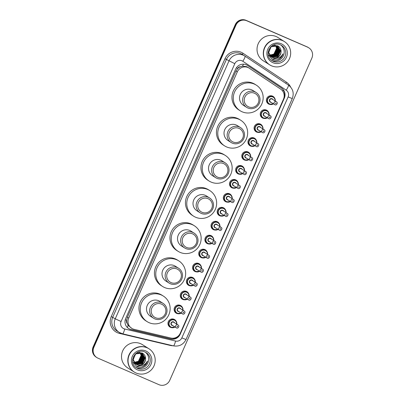<?xml version="1.0" encoding="UTF-8"?>
<svg xmlns="http://www.w3.org/2000/svg" width="405" height="405" viewBox="0 0 405 405"><rect width="100%" height="100%" fill="white"/><g stroke="black" fill="none" stroke-linecap="round" stroke-linejoin="round"><path stroke-width="0.61" d="M264.49 118.473A4.404 4.323 -57.8 0 1 260.759 112.069A4.404 4.323 -57.8 0 1 268.5 112.119M258.339 132.425A4.404 4.323 -57.8 0 1 254.608 126.021A4.404 4.323 -57.8 0 1 262.344 126.071M252.183 146.372A4.404 4.323 -57.8 0 1 248.457 139.968A4.404 4.323 -57.8 0 1 256.193 140.019M246.032 160.319A4.404 4.323 -57.8 0 1 242.301 153.915A4.404 4.323 -57.8 0 1 250.042 153.966M239.881 174.272A4.404 4.323 -57.8 0 1 236.15 167.867A4.404 4.323 -57.8 0 1 243.891 167.918M233.731 188.219A4.404 4.323 -57.8 0 1 229.999 181.815A4.404 4.323 -57.8 0 1 237.735 181.865M227.575 202.166A4.404 4.323 -57.8 0 1 223.849 195.762A4.404 4.323 -57.8 0 1 231.584 195.812M221.424 216.118A4.404 4.323 -57.8 0 1 217.693 209.714A4.404 4.323 -57.8 0 1 225.433 209.76M215.273 230.065A4.404 4.323 -57.8 0 1 211.542 223.661A4.404 4.323 -57.8 0 1 219.282 223.712M209.122 244.012A4.404 4.323 -57.8 0 1 205.391 237.608A4.404 4.323 -57.8 0 1 213.131 237.659M202.966 257.965A4.404 4.323 -57.8 0 1 199.24 251.556A4.404 4.323 -57.8 0 1 206.975 251.606M196.815 271.912A4.404 4.323 -57.8 0 1 193.089 265.508A4.404 4.323 -57.8 0 1 200.824 265.558M190.664 285.859A4.404 4.323 -57.8 0 1 186.933 279.455A4.404 4.323 -57.8 0 1 194.673 279.506M184.513 299.806A4.404 4.323 -57.8 0 1 180.782 293.402A4.404 4.323 -57.8 0 1 188.522 293.453M178.362 313.759A4.404 4.323 -57.8 0 1 174.631 307.354A4.404 4.323 -57.8 0 1 182.366 307.405M172.206 327.706A4.404 4.323 -57.8 0 1 168.48 321.302A4.404 4.323 -57.8 0 1 176.215 321.352M270.641 104.525A4.404 4.323 -57.8 0 1 266.91 98.121A4.404 4.323 -57.8 0 1 274.651 98.172M247.885 67.331L246.65 66.658L242.428 66.126L240.266 66.754A2.754 2.703 122.2 0 0 237.73 68.415L236.378 67.822M249.313 68.232A8.257 8.11 122.2 0 0 237.3 71.877L128.699 318.107A8.257 8.11 122.2 0 0 134.151 329.346L170.814 338.028A8.257 8.11 122.2 0 0 180.245 333.264L283.48 99.195A8.257 8.11 122.2 0 0 280.614 89.085L249.313 68.232M127.109 323.311A8.257 8.11 -57.8 0 1 126.679 320.203L126.618 320.335A2.754 2.703 122.2 0 0 127.109 323.311L128.117 325.306L131.731 328.328M237.73 68.415L237.674 68.546A8.257 8.11 -57.8 0 1 240.266 66.754M237.674 68.546L235.978 71.042L127.378 317.277L126.679 320.203M246.407 64.841A8.257 8.11 122.2 0 0 235.639 69.159L125.697 318.421A8.257 8.11 122.2 0 0 131.149 329.655L170.758 339.036A8.257 8.11 122.2 0 0 180.185 334.272L284.33 98.152A8.257 8.11 122.2 0 0 281.46 88.042L247.652 65.514A8.257 8.11 122.2 0 0 246.407 64.841M307.765 47.289A8.257 8.11 -57.8 0 1 311.87 58.077L169.73 380.356A8.257 8.11 -57.8 0 1 158.957 384.674L97.944 358.157A8.257 8.11 -57.8 0 1 93.833 347.368L235.978 25.09A8.257 8.11 -57.8 0 1 246.746 20.766L307.41 47.066A8.257 8.11 -57.8 0 1 308.483 47.633A8.257 8.11 -57.8 0 0 307.41 47.066L246.397 20.549L307.056 46.843A8.257 8.11 -57.8 0 1 308.134 47.41L308.838 47.856M96.866 357.59L96.162 357.144A8.257 8.11 -57.8 0 1 93.13 346.923L235.27 24.644L235.624 24.867A8.257 8.11 -57.8 0 1 246.397 20.549A8.257 8.11 -57.8 0 0 235.624 24.867L93.479 347.146L235.624 24.867L235.978 25.09M96.517 357.367A8.257 8.11 -57.8 0 1 93.479 347.146A8.257 8.11 -57.8 0 0 96.517 357.367M179.79 334.14A8.257 8.11 -57.8 0 1 170.404 338.813L130.8 329.432A8.257 8.11 -57.8 0 1 128.557 328.526M247.652 65.514L281.105 87.819A8.257 8.11 -57.8 0 1 283.976 97.929L283.824 98.273M235.27 24.644A8.257 8.11 -57.8 0 1 246.043 20.326L307.056 46.843M269.543 64.749A13.765 13.517 -57.8 0 1 269.522 64.734A13.765 13.517 -57.8 0 1 282.417 40.505A13.765 13.517 -57.8 0 1 284.209 41.452A13.765 13.517 -57.8 0 1 284.234 41.467M269.522 64.734L263.25 60.775A13.765 13.517 -57.8 0 1 276.144 36.546A13.765 13.517 -57.8 0 1 277.936 37.493L284.209 41.452M269.765 64.886L269.568 64.765A13.765 13.517 -57.8 0 1 282.462 40.53A13.765 13.517 -57.8 0 1 284.254 41.477L284.452 41.604A13.765 13.517 -57.8 0 1 271.558 65.833A13.765 13.517 -57.8 0 1 265.159 46.929A13.765 13.517 -57.8 0 1 284.452 41.604M280.883 45.071A8.976 8.814 -57.8 0 1 271.355 60.173M271.203 56.862L271.669 57.09L277.87 56.411L280.478 50.782L277.835 46.347M271.269 56.913L271.811 57.176L278.012 56.503L280.614 50.868L277.906 46.393L276.969 45.881L270.95 46.676L270.505 47.056M277.906 46.393L277.111 45.973L271.092 46.767L268.672 52.518L271.547 57.095L274.347 58.031C278.26 58.781 281.141 57.389 282.989 53.84C282.442 55.986 281.232 57.667 279.374 58.877C276.944 60.163 274.494 60.249 272.018 59.12L278.372 58.006M270.94 56.66L277.314 56.062L279.916 50.428L277.552 46.185M271.006 56.71L277.455 56.148L280.058 50.514L277.622 46.221M277.557 46.175L274.468 45.147M270.687 56.442L276.757 55.708L279.359 50.073L277.253 46.033M270.748 56.497L276.893 55.794L279.496 50.164L277.329 46.069M270.444 56.209L276.195 55.353L278.797 49.724L276.944 45.902M270.505 56.27L276.337 55.444L278.939 49.81L277.02 45.932M270.206 55.961L275.638 55.004L278.24 49.369L276.625 45.785M270.267 56.022L275.775 55.09L278.382 49.456L276.706 45.816M269.649 55.606L269.902 55.672M269.983 55.693L275.076 54.65L277.683 49.015L276.296 45.689M269.705 55.672L269.958 55.738M270.039 55.758L275.218 54.736L277.82 49.106L276.382 45.714M269.776 55.409L274.519 54.295L277.121 48.666L275.957 45.608M269.826 55.48L274.656 54.386L277.263 48.752L276.043 45.628M275.602 45.547L276.564 48.311L273.957 53.946L272.008 54.898A6.222 6.11 -57.8 0 1 269.588 55.126M269.624 55.181L274.099 54.032L276.701 48.397L275.694 45.562M268.95 49.324L268.535 52.427L271.406 57.009M271.477 57.049L272.226 57.444C276.797 58.674 279.723 57.004 281.014 52.427A6.222 6.11 -57.8 0 1 274.347 58.031M268.115 52.159L270.986 56.74M281.014 52.427C281.338 49.45 280.225 47.243 277.663 45.806L272.069 45.719M268.135 54.559L272.018 59.12M272.13 59.176L278.655 57.91M277.835 59.545L279.84 58.472L282.989 53.84M248.564 106.844A7.432 7.3 -57.8 0 1 244.863 97.139A7.432 7.3 -57.8 0 1 254.558 93.251A7.432 7.3 -57.8 0 1 258.258 102.956A7.432 7.3 -57.8 0 1 248.564 106.844M247.789 107.968A8.809 8.652 -57.8 0 1 243.694 95.864A8.809 8.652 -57.8 0 1 256.041 92.456A8.809 8.652 -57.8 0 1 247.789 107.968M256.041 92.456L252.917 90.487A8.809 8.652 122.2 0 0 240.565 93.894A8.809 8.652 122.2 0 0 243.516 105.386L246.64 107.36M242.109 111.785A15.142 14.869 -57.8 0 1 240.135 110.742A15.142 14.869 -57.8 0 1 235.072 90.983A15.142 14.869 -57.8 0 1 254.325 84.088A15.142 14.869 -57.8 0 1 256.294 85.131A15.142 14.869 -57.8 0 1 261.362 104.885A15.142 14.869 -57.8 0 1 242.109 111.785M240.135 110.742L238.813 109.907A15.142 14.869 -57.8 0 1 233.751 90.153A15.142 14.869 -57.8 0 1 253.003 83.253A15.142 14.869 -57.8 0 1 254.973 84.296L256.294 85.131M233.062 141.993A7.432 7.3 -57.8 0 1 229.362 132.283A7.432 7.3 -57.8 0 1 239.056 128.4A7.432 7.3 -57.8 0 1 242.757 138.105A7.432 7.3 -57.8 0 1 233.062 141.993M232.288 143.112A8.809 8.652 -57.8 0 1 228.192 131.012A8.809 8.652 -57.8 0 1 240.54 127.605A8.809 8.652 -57.8 0 1 232.288 143.112M240.54 127.605L237.411 125.636A8.809 8.652 122.2 0 0 225.064 129.043A8.809 8.652 122.2 0 0 228.01 140.535L231.139 142.509M226.608 146.934A15.142 14.869 -57.8 0 1 224.633 145.891A15.142 14.869 -57.8 0 1 219.566 126.132A15.142 14.869 -57.8 0 1 238.818 119.237A15.142 14.869 -57.8 0 1 240.793 120.28A15.142 14.869 -57.8 0 1 245.86 140.034A15.142 14.869 -57.8 0 1 226.608 146.934M224.633 145.891L223.312 145.056A15.142 14.869 -57.8 0 1 218.249 125.302A15.142 14.869 -57.8 0 1 237.502 118.402A15.142 14.869 -57.8 0 1 239.471 119.445L240.793 120.28M217.556 177.142A7.432 7.3 -57.8 0 1 213.86 167.432A7.432 7.3 -57.8 0 1 223.555 163.549A7.432 7.3 -57.8 0 1 227.256 173.254A7.432 7.3 -57.8 0 1 217.556 177.142M216.781 178.261A8.809 8.652 -57.8 0 1 212.691 166.161A8.809 8.652 -57.8 0 1 225.038 162.754A8.809 8.652 -57.8 0 1 216.781 178.261M225.038 162.754L221.91 160.785A8.809 8.652 122.2 0 0 209.562 164.192A8.809 8.652 122.2 0 0 212.509 175.684L215.637 177.658M211.101 182.083A15.142 14.869 -57.8 0 1 209.132 181.04A15.142 14.869 -57.8 0 1 204.064 161.281A15.142 14.869 -57.8 0 1 223.317 154.386A15.142 14.869 -57.8 0 1 225.291 155.429A15.142 14.869 -57.8 0 1 230.354 175.183A15.142 14.869 -57.8 0 1 211.101 182.083M209.132 181.04L207.811 180.205A15.142 14.869 -57.8 0 1 202.743 160.451A15.142 14.869 -57.8 0 1 221.996 153.551A15.142 14.869 -57.8 0 1 223.97 154.594L225.291 155.429M202.054 212.291A7.432 7.3 -57.8 0 1 198.359 202.581A7.432 7.3 -57.8 0 1 208.054 198.693A7.432 7.3 -57.8 0 1 211.749 208.403A7.432 7.3 -57.8 0 1 202.054 212.291M201.28 213.41A8.809 8.652 -57.8 0 1 197.184 201.31A8.809 8.652 -57.8 0 1 209.537 197.903A8.809 8.652 -57.8 0 1 201.28 213.41M209.537 197.903L206.408 195.934A8.809 8.652 122.2 0 0 194.061 199.341A8.809 8.652 122.2 0 0 197.007 210.833L200.136 212.807M195.6 217.232A15.142 14.869 -57.8 0 1 193.631 216.189A15.142 14.869 -57.8 0 1 188.563 196.43A15.142 14.869 -57.8 0 1 207.816 189.535A15.142 14.869 -57.8 0 1 209.785 190.578A15.142 14.869 -57.8 0 1 214.852 210.332A15.142 14.869 -57.8 0 1 195.6 217.232M193.631 216.189L192.309 215.354A15.142 14.869 -57.8 0 1 187.242 195.6A15.142 14.869 -57.8 0 1 206.494 188.7A15.142 14.869 -57.8 0 1 208.464 189.743L209.785 190.578M186.553 247.44A7.432 7.3 -57.8 0 1 182.852 237.73A7.432 7.3 -57.8 0 1 192.552 233.842A7.432 7.3 -57.8 0 1 196.248 243.552A7.432 7.3 -57.8 0 1 186.553 247.44M185.779 248.559A8.809 8.652 -57.8 0 1 181.683 236.459A8.809 8.652 -57.8 0 1 194.03 233.052A8.809 8.652 -57.8 0 1 185.779 248.559M194.03 233.052L190.907 231.083A8.809 8.652 122.2 0 0 178.559 234.485A8.809 8.652 122.2 0 0 181.506 245.982L184.629 247.956M180.098 252.381A15.142 14.869 -57.8 0 1 178.129 251.338A15.142 14.869 -57.8 0 1 173.062 231.579A15.142 14.869 -57.8 0 1 192.314 224.684A15.142 14.869 -57.8 0 1 194.284 225.727A15.142 14.869 -57.8 0 1 199.351 245.481A15.142 14.869 -57.8 0 1 180.098 252.381M178.129 251.338L176.808 250.503A15.142 14.869 -57.8 0 1 171.74 230.749A15.142 14.869 -57.8 0 1 190.993 223.849A15.142 14.869 -57.8 0 1 192.962 224.891L194.284 225.727M171.052 282.589A7.432 7.3 -57.8 0 1 167.351 272.879A7.432 7.3 -57.8 0 1 177.046 268.991A7.432 7.3 -57.8 0 1 180.746 278.701A7.432 7.3 -57.8 0 1 171.052 282.589M170.277 283.708A8.809 8.652 -57.8 0 1 166.182 271.608A8.809 8.652 -57.8 0 1 178.529 268.201A8.809 8.652 -57.8 0 1 170.277 283.708M178.529 268.201L175.405 266.232A8.809 8.652 122.2 0 0 163.053 269.634A8.809 8.652 122.2 0 0 166.004 281.131L169.128 283.105M164.597 287.53A15.142 14.869 -57.8 0 1 162.623 286.487A15.142 14.869 -57.8 0 1 157.56 266.728A15.142 14.869 -57.8 0 1 176.813 259.833A15.142 14.869 -57.8 0 1 178.782 260.876A15.142 14.869 -57.8 0 1 183.85 280.63A15.142 14.869 -57.8 0 1 164.597 287.53M162.623 286.487L161.301 285.652A15.142 14.869 -57.8 0 1 156.239 265.898A15.142 14.869 -57.8 0 1 175.492 258.998A15.142 14.869 -57.8 0 1 177.461 260.04L178.782 260.876M155.55 317.738A7.432 7.3 -57.8 0 1 151.85 308.028A7.432 7.3 -57.8 0 1 161.544 304.14A7.432 7.3 -57.8 0 1 165.245 313.85A7.432 7.3 -57.8 0 1 155.55 317.738M154.771 318.856A8.809 8.652 -57.8 0 1 150.68 306.757A8.809 8.652 -57.8 0 1 163.028 303.35A8.809 8.652 -57.8 0 1 154.771 318.856M163.028 303.35L159.899 301.381A8.809 8.652 122.2 0 0 147.552 304.783A8.809 8.652 122.2 0 0 150.498 316.28L153.627 318.254M149.091 322.679A15.142 14.869 -57.8 0 1 147.121 321.636A15.142 14.869 -57.8 0 1 142.054 301.877A15.142 14.869 -57.8 0 1 161.306 294.982A15.142 14.869 -57.8 0 1 163.281 296.025A15.142 14.869 -57.8 0 1 168.343 315.779A15.142 14.869 -57.8 0 1 149.091 322.679M147.121 321.636L145.8 320.8A15.142 14.869 -57.8 0 1 140.732 301.047A15.142 14.869 -57.8 0 1 159.985 294.146A15.142 14.869 -57.8 0 1 161.959 295.189L163.281 296.025M134.065 371.922A13.765 13.517 -57.8 0 1 134.04 371.906A13.765 13.517 -57.8 0 1 146.939 347.677A13.765 13.517 -57.8 0 1 148.731 348.624A13.765 13.517 -57.8 0 1 148.751 348.639M134.04 371.906L127.767 367.953A13.765 13.517 -57.8 0 1 140.667 343.718A13.765 13.517 -57.8 0 1 142.459 344.665L148.731 348.624M134.283 372.063L134.085 371.937A13.765 13.517 -57.8 0 1 146.985 347.708A13.765 13.517 -57.8 0 1 148.777 348.654L148.974 348.781A13.765 13.517 -57.8 0 1 136.075 373.01A13.765 13.517 -57.8 0 1 129.676 354.102A13.765 13.517 -57.8 0 1 148.974 348.781M145.4 352.244A8.976 8.814 -57.8 0 1 135.877 367.345M135.721 364.034L136.191 364.262L142.393 363.589L144.995 357.954L142.357 353.519M135.791 364.085L136.328 364.353L142.535 363.675L145.137 358.04L142.428 353.565L141.492 353.059L135.472 353.854L135.022 354.228M142.428 353.565L141.629 353.145L135.609 353.94L133.194 359.691L136.065 364.267L138.864 365.204C142.778 365.958 145.658 364.561 147.511 361.017C146.959 363.158 145.754 364.839 143.897 366.049C141.461 367.34 139.011 367.421 136.541 366.297L142.894 365.183M135.23 363.731L141.836 363.234L144.438 357.6L142.069 353.357M135.523 363.887L141.973 363.32L144.575 357.691L142.14 353.398M142.074 353.347L138.991 352.32M134.673 363.381L135.128 363.584M135.204 363.614L141.274 362.88L143.876 357.25L141.77 353.211M135.27 363.67L141.416 362.971L144.018 357.337L141.846 353.246M134.961 363.381L140.717 362.531L143.319 356.896L141.466 353.079M135.022 363.442L140.854 362.617L143.461 356.982L141.542 353.109M134.728 363.133L140.155 362.176L142.762 356.542L141.148 352.963M134.784 363.199L140.297 362.262L142.899 356.633L141.229 352.988M134.506 362.865L139.598 361.822L142.201 356.192L140.819 352.861M134.561 362.936L139.735 361.913L142.342 356.279L140.899 352.887M134.293 362.581L139.036 361.473L141.644 355.838L140.474 352.785M134.344 362.657L139.178 361.559L141.78 355.924L140.56 352.801M140.125 352.725L141.082 355.484L138.48 361.118L136.525 362.07A6.222 6.11 -57.8 0 1 134.106 362.298M134.141 362.359L138.621 361.204L141.223 355.575L140.211 352.735M133.473 356.501L133.053 359.6L135.923 364.181M135.994 364.222L136.748 364.616C141.315 365.847 144.246 364.176 145.532 359.605A6.222 6.11 -57.8 0 1 138.864 365.204M132.632 359.331L135.508 363.918M134.946 363.563L135.386 363.796M145.532 359.605C145.861 356.628 144.742 354.421 142.185 352.983L136.586 352.892M132.658 361.736L136.541 366.297M136.647 366.348L143.173 365.082M142.357 366.717L144.362 365.644L147.511 361.017M127.403 327.584A8.257 1.478 -76.7 0 0 128.117 325.306M282.725 91.15A8.257 1.559 -56.3 0 0 283.333 90.047M242.428 66.126A8.257 1.559 -56.3 0 0 243.562 64.182M173.568 338.924A8.257 1.478 -76.7 0 0 173.831 338.165M126.618 320.335L125.246 319.732M235.978 71.042L237.3 71.877M127.378 317.277L128.699 318.107M241.977 60.811A5.508 5.407 122.2 0 0 234.799 63.691L121.085 321.514A5.508 5.407 122.2 0 0 124.715 329.007L175.562 341.05A5.508 5.407 122.2 0 0 181.85 337.876L288.122 96.922A5.508 5.407 122.2 0 0 286.208 90.178L242.808 61.261A5.508 5.407 122.2 0 0 241.977 60.811M121.085 321.514L115.243 318.806L228.957 60.978A11.011 10.813 -57.8 0 1 244.974 56.123L288.38 85.04L244.979 56.123A5.508 1.043 -56.3 0 0 244.974 56.123L242.241 54.397A11.011 10.813 122.2 0 0 226.446 59.393L112.732 317.221A11.011 10.813 122.2 0 0 116.777 330.844L119.288 332.429A11.011 10.813 -57.8 0 1 115.243 318.806L111.274 316.543L224.988 58.72L234.799 63.691M122.512 333.781A5.508 0.987 -76.7 0 0 122.568 333.806A5.508 0.987 -76.7 0 0 124.715 329.007M224.988 58.72A12.388 12.165 -57.8 0 1 243.005 53.252L286.411 82.169A12.388 12.165 -57.8 0 1 290.582 86.989M173.041 345.764A12.388 12.165 -57.8 0 1 170.292 345.44L119.45 333.396A12.388 12.165 -57.8 0 1 111.274 316.543M246.746 20.766L246.043 20.326M93.833 347.368L93.13 346.923M120.72 333.188A11.011 10.813 -57.8 0 1 119.288 332.429L122.568 333.806L173.411 345.855A5.508 0.987 -76.7 0 0 175.562 341.05M170.292 345.44L170.378 345.136M119.45 333.396L119.677 332.662M285.839 83.349A1.377 0.258 123.7 0 1 286.411 82.169M242.453 54.528A1.377 0.258 123.7 0 1 243.005 53.252M173.355 345.829A5.508 0.987 -76.7 0 0 173.411 345.855C179.106 346.771 183.303 344.67 186.006 339.542L292.278 98.587C294.248 93.109 292.952 88.594 288.38 85.04A5.508 1.043 -56.3 0 1 286.208 90.178M181.85 337.876L186.006 339.542M288.122 96.922L292.278 98.587M242.808 61.261A5.508 1.043 -56.3 0 0 244.979 56.123M281.105 87.819L281.46 88.042M283.976 97.929L284.33 98.152M179.845 334.054L180.185 334.272M170.404 338.813L170.758 339.036M130.8 329.432L131.149 329.655M273.269 61.317A8.976 8.814 -57.8 0 1 272.099 60.699C262.891 55.627 271.122 40.151 280.513 44.899A8.976 8.814 -57.8 0 1 284.68 57.227A8.976 8.814 -57.8 0 1 273.269 61.317M272.935 62.714A10.353 10.165 -57.8 0 1 267.781 49.192A10.353 10.165 -57.8 0 1 281.283 43.775A10.353 10.165 -57.8 0 1 286.436 57.302A10.353 10.165 -57.8 0 1 272.935 62.714M137.786 368.489A8.976 8.814 -57.8 0 1 136.617 367.872C127.413 362.799 135.64 347.328 145.036 352.077A8.976 8.814 -57.8 0 1 149.202 364.404A8.976 8.814 -57.8 0 1 137.786 368.489M137.452 369.886A10.353 10.165 -57.8 0 1 132.303 356.365A10.353 10.165 -57.8 0 1 145.805 350.953A10.353 10.165 -57.8 0 1 150.954 364.475A10.353 10.165 -57.8 0 1 137.452 369.886M267.259 102.835L269.558 104.227L273.486 103.832A4.131 4.055 -57.8 0 1 267.634 98.552A4.131 4.055 -57.8 0 1 275.243 101.037L275.182 99.402L273.426 96.957L271.664 95.848M275.035 100.906A3.853 3.787 122.2 0 0 267.791 98.967A3.853 3.787 122.2 0 0 273.274 103.7M271.208 102.394A1.929 1.893 -57.8 0 1 269.527 99.721A1.929 1.893 -57.8 0 1 272.97 99.6M272.19 99.109A1.65 1.62 122.2 0 0 269.872 99.746A1.65 1.62 122.2 0 0 270.429 101.903L274.742 104.627A1.65 1.62 -57.8 0 1 276.291 101.716A1.65 1.62 -57.8 0 1 276.504 101.832L272.19 99.109M274.954 104.738A1.65 1.62 -57.8 0 1 274.742 104.627L274.965 104.743C276.256 105.786 278.432 102.824 276.504 101.832M275.952 103.113A0.273 0.268 122.2 0 0 275.597 103.26A0.273 0.268 122.2 0 0 275.734 103.619A0.273 0.268 122.2 0 0 276.089 103.472A0.273 0.268 122.2 0 0 275.952 103.113M261.109 116.782L263.402 118.174L267.335 117.779A4.131 4.055 -57.8 0 1 261.483 112.504A4.131 4.055 -57.8 0 1 269.092 114.985L269.026 113.349L267.27 110.904L265.513 109.795M268.885 114.853A3.853 3.787 122.2 0 0 261.64 112.919A3.853 3.787 122.2 0 0 267.123 117.647M265.057 116.341A1.929 1.893 -57.8 0 1 263.377 113.673A1.929 1.893 -57.8 0 1 266.819 113.552M266.039 113.056A1.65 1.62 122.2 0 0 263.721 113.694A1.65 1.62 122.2 0 0 264.273 115.85L268.591 118.574A1.65 1.62 -57.8 0 1 270.135 115.663A1.65 1.62 -57.8 0 1 270.353 115.779L266.039 113.056M268.804 118.685A1.65 1.62 -57.8 0 1 268.591 118.574L268.809 118.69C270.105 119.733 272.276 116.772 270.353 115.779M269.801 117.065A0.273 0.268 122.2 0 0 269.441 117.207A0.273 0.268 122.2 0 0 269.578 117.566A0.273 0.268 122.2 0 0 269.938 117.425A0.273 0.268 122.2 0 0 269.801 117.065M254.958 130.729L257.251 132.126L261.179 131.731A4.131 4.055 -57.8 0 1 255.332 126.451A4.131 4.055 -57.8 0 1 262.941 128.932L262.875 127.302L261.119 124.856L259.362 123.748M262.734 128.8A3.853 3.787 122.2 0 0 255.489 126.866A3.853 3.787 122.2 0 0 260.972 131.595M258.901 130.294A1.929 1.893 -57.8 0 1 257.226 127.621A1.929 1.893 -57.8 0 1 260.663 127.499M259.883 127.008A1.65 1.62 122.2 0 0 257.57 127.646A1.65 1.62 122.2 0 0 258.122 129.797L262.435 132.521A1.65 1.62 -57.8 0 1 263.984 129.615A1.65 1.62 -57.8 0 1 264.202 129.727L259.883 127.008M262.653 132.637A1.65 1.62 -57.8 0 1 262.435 132.521L262.658 132.637C263.954 133.68 266.125 130.719 264.202 129.727M263.65 131.012A0.273 0.268 122.2 0 0 263.291 131.154A0.273 0.268 122.2 0 0 263.427 131.514A0.273 0.268 122.2 0 0 263.787 131.372A0.273 0.268 122.2 0 0 263.65 131.012M248.802 144.681L251.1 146.073L255.028 145.678A4.131 4.055 -57.8 0 1 249.176 140.398A4.131 4.055 -57.8 0 1 256.79 142.884L256.724 141.249L254.968 138.804L253.211 137.695M256.583 142.752A3.853 3.787 122.2 0 0 249.333 140.813A3.853 3.787 122.2 0 0 254.821 145.547M252.75 144.241A1.929 1.893 -57.8 0 1 251.07 141.568A1.929 1.893 -57.8 0 1 254.512 141.446M253.732 140.955A1.65 1.62 122.2 0 0 251.419 141.593A1.65 1.62 122.2 0 0 251.971 143.75L256.284 146.468A1.65 1.62 -57.8 0 1 257.833 143.562A1.65 1.62 -57.8 0 1 258.046 143.679L253.732 140.955M256.502 146.585A1.65 1.62 -57.8 0 1 256.284 146.468L256.507 146.59C257.803 147.633 259.975 144.671 258.046 143.679M257.499 144.96A0.273 0.268 122.2 0 0 257.14 145.106A0.273 0.268 122.2 0 0 257.276 145.466A0.273 0.268 122.2 0 0 257.636 145.319A0.273 0.268 122.2 0 0 257.499 144.96M242.651 158.628L244.949 160.021L248.878 159.626A4.131 4.055 -57.8 0 1 243.025 154.351A4.131 4.055 -57.8 0 1 250.634 156.831L250.573 155.196L248.817 152.751L247.06 151.642M250.427 156.7A3.853 3.787 122.2 0 0 243.182 154.766A3.853 3.787 122.2 0 0 248.665 159.494M246.599 158.188A1.929 1.893 -57.8 0 1 244.919 155.52A1.929 1.893 -57.8 0 1 248.361 155.393M247.582 154.902A1.65 1.62 122.2 0 0 245.268 155.54A1.65 1.62 122.2 0 0 245.82 157.697L250.133 160.421A1.65 1.62 -57.8 0 1 251.682 157.51A1.65 1.62 -57.8 0 1 251.895 157.626L247.582 154.902M250.346 160.532A1.65 1.62 -57.8 0 1 250.133 160.421L250.356 160.537C251.652 161.58 253.824 158.618 251.895 157.626M251.348 158.912A0.273 0.268 122.2 0 0 250.989 159.054A0.273 0.268 122.2 0 0 251.125 159.413A0.273 0.268 122.2 0 0 251.485 159.271A0.273 0.268 122.2 0 0 251.348 158.912M236.5 172.576L238.793 173.973L242.727 173.578A4.131 4.055 -57.8 0 1 236.874 168.298A4.131 4.055 -57.8 0 1 244.483 170.778L244.423 169.148L242.661 166.703L240.904 165.594M244.276 170.647A3.853 3.787 122.2 0 0 237.031 168.713A3.853 3.787 122.2 0 0 242.514 173.441M240.448 172.14A1.929 1.893 -57.8 0 1 238.768 169.467A1.929 1.893 -57.8 0 1 242.21 169.346M241.431 168.85A1.65 1.62 122.2 0 0 239.112 169.493A1.65 1.62 122.2 0 0 239.664 171.644L243.982 174.368A1.65 1.62 -57.8 0 1 245.526 171.462A1.65 1.62 -57.8 0 1 245.744 171.573L241.431 168.85M244.195 174.484A1.65 1.62 -57.8 0 1 243.982 174.368L244.205 174.484C245.496 175.527 247.668 172.565 245.744 171.573M245.192 172.859A0.273 0.268 122.2 0 0 244.833 173.001A0.273 0.268 122.2 0 0 244.969 173.36A0.273 0.268 122.2 0 0 245.329 173.219A0.273 0.268 122.2 0 0 245.192 172.859M230.349 186.528L232.642 187.92L236.571 187.525A4.131 4.055 -57.8 0 1 230.723 182.245A4.131 4.055 -57.8 0 1 238.332 184.726L238.267 183.095L236.51 180.65L234.753 179.542M238.125 184.599A3.853 3.787 122.2 0 0 230.88 182.66A3.853 3.787 122.2 0 0 236.363 187.394M234.292 186.087A1.929 1.893 -57.8 0 1 232.617 183.414A1.929 1.893 -57.8 0 1 236.059 183.293M235.275 182.802A1.65 1.62 122.2 0 0 232.961 183.44A1.65 1.62 122.2 0 0 233.513 185.596L237.831 188.315A1.65 1.62 -57.8 0 1 239.375 185.409A1.65 1.62 -57.8 0 1 239.593 185.52L235.275 182.802M238.044 188.431A1.65 1.62 -57.8 0 1 237.831 188.315L238.049 188.436C239.345 189.479 241.517 186.513 239.593 185.52M239.041 186.806A0.273 0.268 122.2 0 0 238.682 186.953A0.273 0.268 122.2 0 0 238.818 187.312A0.273 0.268 122.2 0 0 239.178 187.166A0.273 0.268 122.2 0 0 239.041 186.806M224.193 200.475L226.491 201.867L230.42 201.472A4.131 4.055 -57.8 0 1 224.572 196.197A4.131 4.055 -57.8 0 1 232.181 198.678L232.116 197.043L230.359 194.597L228.602 193.489M231.974 198.546A3.853 3.787 122.2 0 0 224.729 196.607A3.853 3.787 122.2 0 0 230.212 201.341M228.142 200.035A1.929 1.893 -57.8 0 1 226.461 197.362A1.929 1.893 -57.8 0 1 229.903 197.24M229.124 196.749A1.65 1.62 122.2 0 0 226.81 197.387A1.65 1.62 122.2 0 0 227.362 199.543L231.675 202.267A1.65 1.62 -57.8 0 1 233.224 199.356A1.65 1.62 -57.8 0 1 233.437 199.473L229.124 196.749M231.893 202.378A1.65 1.62 -57.8 0 1 231.675 202.267L231.898 202.384C233.194 203.426 235.366 200.465 233.437 199.473M232.89 200.753A0.273 0.268 122.2 0 0 232.531 200.9A0.273 0.268 122.2 0 0 232.667 201.26A0.273 0.268 122.2 0 0 233.027 201.113A0.273 0.268 122.2 0 0 232.89 200.753M218.042 214.422L220.34 215.819L224.269 215.419A4.131 4.055 -57.8 0 1 218.416 210.144A4.131 4.055 -57.8 0 1 226.025 212.625M225.823 212.493A3.853 3.787 122.2 0 0 218.573 210.559A3.853 3.787 122.2 0 0 224.056 215.288M221.991 213.987A1.929 1.893 -57.8 0 1 220.31 211.314A1.929 1.893 -57.8 0 1 223.752 211.192M222.973 210.696A1.65 1.62 122.2 0 0 220.659 211.339A1.65 1.62 122.2 0 0 221.211 213.491L225.524 216.214A1.65 1.62 -57.8 0 1 227.073 213.308A1.65 1.62 -57.8 0 1 227.286 213.42L222.973 210.696M225.742 216.326A1.65 1.62 -57.8 0 1 225.524 216.214L225.747 216.331C227.043 217.374 229.215 214.412 227.286 213.42M226.739 214.706A0.273 0.268 122.2 0 0 226.38 214.847A0.273 0.268 122.2 0 0 226.516 215.207A0.273 0.268 122.2 0 0 226.876 215.065A0.273 0.268 122.2 0 0 226.739 214.706M218.113 229.367A4.131 4.055 -57.8 0 1 212.266 224.092A4.131 4.055 -57.8 0 1 219.874 226.572M219.667 226.446A3.853 3.787 122.2 0 0 212.423 224.507A3.853 3.787 122.2 0 0 217.905 229.235M215.84 227.934A1.929 1.893 -57.8 0 1 214.159 225.261A1.929 1.893 -57.8 0 1 217.601 225.139M216.822 224.648A1.65 1.62 122.2 0 0 214.503 225.286A1.65 1.62 122.2 0 0 215.06 227.443L219.373 230.161A1.65 1.62 -57.8 0 1 220.922 227.256A1.65 1.62 -57.8 0 1 221.135 227.367L216.822 224.648M219.586 230.278A1.65 1.62 -57.8 0 1 219.373 230.161L219.596 230.278C220.887 231.321 223.059 228.359 221.135 227.367M220.583 228.653A0.273 0.268 122.2 0 0 220.224 228.795A0.273 0.268 122.2 0 0 220.36 229.154A0.273 0.268 122.2 0 0 220.72 229.012A0.273 0.268 122.2 0 0 220.583 228.653M205.74 242.322L208.033 243.714L211.967 243.319A4.131 4.055 -57.8 0 1 206.115 238.044A4.131 4.055 -57.8 0 1 213.724 240.524M213.516 240.393A3.853 3.787 122.2 0 0 206.272 238.454A3.853 3.787 122.2 0 0 211.754 243.187M209.684 241.881A1.929 1.893 -57.8 0 1 208.008 239.208A1.929 1.893 -57.8 0 1 211.451 239.087M210.666 238.596A1.65 1.62 122.2 0 0 208.352 239.233A1.65 1.62 122.2 0 0 208.904 241.39L213.222 244.114A1.65 1.62 -57.8 0 1 214.766 241.203A1.65 1.62 -57.8 0 1 214.984 241.319L210.666 238.596M213.435 244.225A1.65 1.62 -57.8 0 1 213.222 244.114L213.44 244.23C214.736 245.273 216.908 242.311 214.984 241.319M214.432 242.6A0.273 0.268 122.2 0 0 214.073 242.747A0.273 0.268 122.2 0 0 214.21 243.106A0.273 0.268 122.2 0 0 214.569 242.959A0.273 0.268 122.2 0 0 214.432 242.6M199.584 256.269L201.882 257.661L205.811 257.266A4.131 4.055 -57.8 0 1 199.964 251.991A4.131 4.055 -57.8 0 1 207.573 254.472L207.507 252.836L205.75 250.391L203.993 249.283M207.365 254.34A3.853 3.787 122.2 0 0 200.121 252.406A3.853 3.787 122.2 0 0 205.603 257.135M203.533 255.828A1.929 1.893 -57.8 0 1 201.857 253.16A1.929 1.893 -57.8 0 1 205.294 253.039M204.515 252.543A1.65 1.62 122.2 0 0 202.201 253.181A1.65 1.62 122.2 0 0 202.753 255.337L207.066 258.061A1.65 1.62 -57.8 0 1 208.615 255.155A1.65 1.62 -57.8 0 1 208.833 255.266L204.515 252.543M207.284 258.172A1.65 1.62 -57.8 0 1 207.066 258.061L207.289 258.177C208.585 259.22 210.757 256.259 208.833 255.266M208.281 256.552A0.273 0.268 122.2 0 0 207.922 256.694A0.273 0.268 122.2 0 0 208.059 257.053A0.273 0.268 122.2 0 0 208.418 256.912A0.273 0.268 122.2 0 0 208.281 256.552M193.433 270.216L195.731 271.613L199.66 271.218A4.131 4.055 -57.8 0 1 193.808 265.938A4.131 4.055 -57.8 0 1 201.422 268.419L201.356 266.789L199.599 264.343L197.843 263.235M201.214 268.287A3.853 3.787 122.2 0 0 193.965 266.353A3.853 3.787 122.2 0 0 199.447 271.082M197.382 269.781A1.929 1.893 -57.8 0 1 195.701 267.108A1.929 1.893 -57.8 0 1 199.144 266.986M198.364 266.495A1.65 1.62 122.2 0 0 196.05 267.133A1.65 1.62 122.2 0 0 196.602 269.284L200.915 272.008A1.65 1.62 -57.8 0 1 202.465 269.102A1.65 1.62 -57.8 0 1 202.677 269.214L198.364 266.495M201.133 272.125A1.65 1.62 -57.8 0 1 200.915 272.008L201.138 272.125C202.434 273.167 204.606 270.206 202.677 269.214M202.13 270.5A0.273 0.268 122.2 0 0 201.771 270.641A0.273 0.268 122.2 0 0 201.908 271.001A0.273 0.268 122.2 0 0 202.267 270.859A0.273 0.268 122.2 0 0 202.13 270.5M189.575 285.56A4.131 4.055 -57.8 0 1 187.657 279.885A4.131 4.055 -57.8 0 1 195.266 282.371L195.205 280.736L193.448 278.291L191.686 277.182M195.058 282.239A3.853 3.787 122.2 0 0 187.814 280.3A3.853 3.787 122.2 0 0 193.296 285.034M191.231 283.728A1.929 1.893 -57.8 0 1 189.55 281.055A1.929 1.893 -57.8 0 1 192.993 280.933M192.213 280.442A1.65 1.62 122.2 0 0 189.894 281.08A1.65 1.62 122.2 0 0 190.451 283.237L194.764 285.955A1.65 1.62 -57.8 0 1 196.314 283.049A1.65 1.62 -57.8 0 1 196.526 283.166L192.213 280.442M194.977 286.072A1.65 1.62 -57.8 0 1 194.764 285.955L194.987 286.077C196.278 287.12 198.45 284.158 196.526 283.166M195.974 284.447A0.273 0.268 122.2 0 0 195.615 284.593A0.273 0.268 122.2 0 0 195.757 284.953A0.273 0.268 122.2 0 0 196.111 284.806A0.273 0.268 122.2 0 0 195.974 284.447M193.504 285.166A4.131 4.055 -57.8 0 1 189.581 285.56L193.509 285.166M181.131 298.115L183.424 299.508A4.131 4.055 -57.8 0 1 181.506 293.838A4.131 4.055 -57.8 0 1 189.115 296.318L189.049 294.683L187.292 292.238L185.536 291.129M188.907 296.187A3.853 3.787 122.2 0 0 181.663 294.253A3.853 3.787 122.2 0 0 187.145 298.981M185.08 297.675A1.929 1.893 -57.8 0 1 183.399 295.007A1.929 1.893 -57.8 0 1 186.842 294.88M186.062 294.389A1.65 1.62 122.2 0 0 183.743 295.027A1.65 1.62 122.2 0 0 184.295 297.184L188.614 299.908A1.65 1.62 -57.8 0 1 190.158 296.997A1.65 1.62 -57.8 0 1 190.375 297.113L186.062 294.389M188.826 300.019A1.65 1.62 -57.8 0 1 188.614 299.908L188.831 300.024C190.127 301.067 192.299 298.105 190.375 297.113M189.823 298.399A0.273 0.268 122.2 0 0 189.464 298.541A0.273 0.268 122.2 0 0 189.601 298.9A0.273 0.268 122.2 0 0 189.96 298.758A0.273 0.268 122.2 0 0 189.823 298.399M183.424 299.508L187.358 299.113A4.131 4.055 -57.8 0 1 183.43 299.508M177.274 313.455A4.131 4.055 -57.8 0 1 175.355 307.785A4.131 4.055 -57.8 0 1 182.964 310.265M182.756 310.134A3.853 3.787 122.2 0 0 175.512 308.2A3.853 3.787 122.2 0 0 180.994 312.928M178.924 311.627A1.929 1.893 -57.8 0 1 177.248 308.954A1.929 1.893 -57.8 0 1 180.686 308.833M179.906 308.337A1.65 1.62 122.2 0 0 177.593 308.98A1.65 1.62 122.2 0 0 178.144 311.131L182.458 313.855A1.65 1.62 -57.8 0 1 184.007 310.949A1.65 1.62 -57.8 0 1 184.224 311.06L179.906 308.337M182.675 313.971A1.65 1.62 -57.8 0 1 182.458 313.855L182.68 313.971C183.976 315.014 186.148 312.052 184.224 311.06M183.673 312.346A0.273 0.268 122.2 0 0 183.313 312.488A0.273 0.268 122.2 0 0 183.45 312.847A0.273 0.268 122.2 0 0 183.809 312.706A0.273 0.268 122.2 0 0 183.673 312.346M181.202 313.06A4.131 4.055 -57.8 0 1 177.274 313.46L181.202 313.065M175.046 327.007A4.131 4.055 -57.8 0 1 169.199 321.732A4.131 4.055 -57.8 0 1 176.813 324.218L176.747 322.582L174.99 320.137L173.234 319.029M176.605 324.086A3.853 3.787 122.2 0 0 169.356 322.147A3.853 3.787 122.2 0 0 174.839 326.881M172.773 325.574A1.929 1.893 -57.8 0 1 171.092 322.901A1.929 1.893 -57.8 0 1 174.535 322.78M173.755 322.289A1.65 1.62 122.2 0 0 171.442 322.927A1.65 1.62 122.2 0 0 171.993 325.083L176.307 327.802A1.65 1.62 -57.8 0 1 177.856 324.896A1.65 1.62 -57.8 0 1 178.068 325.007L173.755 322.289M176.524 327.918A1.65 1.62 -57.8 0 1 176.307 327.802L176.529 327.923C177.825 328.966 179.997 326 178.068 325.007M177.522 326.293A0.273 0.268 122.2 0 0 177.162 326.44A0.273 0.268 122.2 0 0 177.299 326.8A0.273 0.268 122.2 0 0 177.658 326.653A0.273 0.268 122.2 0 0 177.522 326.293M247.718 67.22L249.151 68.126M280.513 44.899L281.677 45.517M145.036 352.077L146.2 352.689M226.03 212.63L225.965 210.995L224.208 208.545L222.451 207.436M211.891 228.374L214.184 229.767L218.118 229.372M219.88 226.577L219.814 224.942L218.052 222.497L216.295 221.388M213.729 240.524L213.658 238.889L211.901 236.444L210.144 235.335M187.282 284.168L189.581 285.56M174.98 312.063L177.274 313.46M182.969 310.27L182.898 308.635L181.141 306.19L179.385 305.081M168.824 326.015L171.123 327.407L175.051 327.012"/></g></svg>
